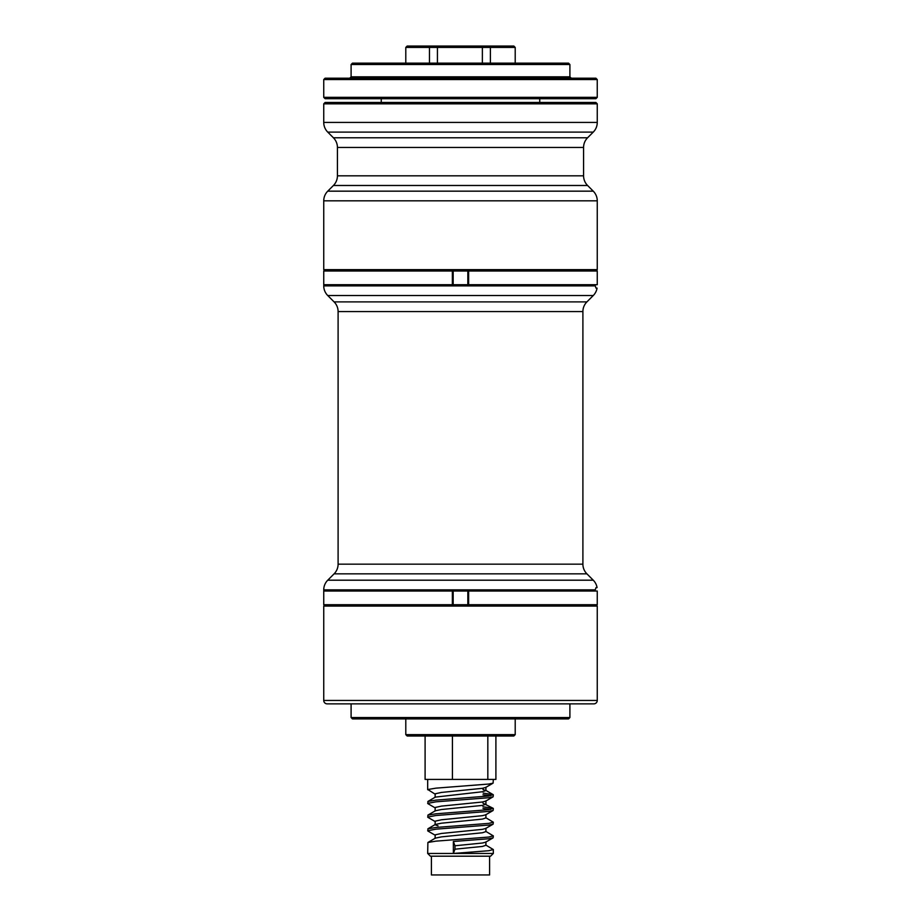 <?xml version="1.0" encoding="UTF-8"?>
<svg xmlns="http://www.w3.org/2000/svg" width="921" height="921" viewBox="0 0 921 921"><rect width="100%" height="100%" fill="white"/><g stroke="black" fill="none" stroke-linecap="round" stroke-linejoin="round"><path stroke-width="1.38" d="M452.349 604.717L468.651 604.717L468.651 591.04L323.743 591.04L323.743 604.717L452.349 604.717L452.349 591.04L453.167 591.04L453.167 604.717L452.349 604.717M325.113 604.717L323.743 606.076L323.743 700.444L597.257 700.444A3.419 3.419 0 0 1 593.838 703.863L327.162 703.863A3.419 3.419 0 0 1 323.743 700.444M595.887 604.717L597.257 606.076L323.743 606.076M568.545 718.91L352.455 718.91L351.097 717.54L569.903 717.54L568.545 718.91M513.837 736.006L407.163 736.006L405.793 734.636L515.207 734.636L513.837 736.006M351.097 703.863L351.097 717.54M569.903 703.863L569.903 717.54M597.257 606.076L597.257 700.444M405.793 718.91L405.793 734.636M515.207 718.91L515.207 734.636M596.002 587.621L595.231 589.866L596.002 587.621L597.073 587.621A13.677 13.677 0 0 0 593.251 580.195L586.907 573.841A13.677 13.677 0 0 1 582.901 564.17L582.901 311.563A13.677 13.677 0 0 1 586.907 301.892L593.251 295.537A13.677 13.677 0 0 0 597.073 288.112L596.002 288.112L595.231 285.867L596.002 288.112M586.907 573.841L334.093 573.841A13.677 13.677 0 0 0 338.099 564.17L582.901 564.17M334.093 573.841L327.749 580.195L593.251 580.195M582.901 311.563L338.099 311.563A13.677 13.677 0 0 0 334.093 301.892L327.749 295.537A13.677 13.677 0 0 1 323.743 285.867L595.231 285.867L323.743 285.867M338.099 311.563L338.099 564.17M324.422 591.04L323.743 590.349L595.127 590.349L594.31 591.04L595.231 589.866L323.743 589.866A13.677 13.677 0 0 1 327.749 580.195M452.349 284.693L452.349 271.016L323.743 271.016L323.743 284.693L468.651 284.693L468.651 271.016L467.833 271.016L467.833 284.693M595.127 285.383L594.31 284.693L595.127 285.383M597.257 604.717L467.833 604.717L467.833 591.04L597.257 591.04L597.257 604.717M453.167 284.693L453.167 271.016L597.257 271.016L597.257 284.693L468.651 284.693M435.368 794.328L427.828 789.527L435.886 788.157L488.763 784.047L493.103 783.138L493.322 779.419L425.099 779.419L425.099 736.006M483.191 788.18L483.191 789.562M435.368 808.005L427.897 803.653L427.885 801.454L435.886 800.119L488.763 796.02L493.115 794.616L483.191 793.108M427.678 803.4L435.886 801.834L488.763 797.724L493.103 796.815L493.322 794.858M490.835 795.709L482.972 794.788M435.368 821.682L427.897 817.33L427.885 815.131L435.886 813.796L488.763 809.697L493.115 808.293L482.972 806.761M427.678 817.077L435.886 815.511L488.763 811.401L493.103 810.492L493.322 808.534M490.835 809.386L482.972 808.465M435.368 835.347L427.897 831.007L427.885 828.808L435.886 827.472L488.763 823.374L493.322 822.2L485.655 817.618M427.678 830.754L435.886 829.176L488.763 825.078L493.103 824.168L493.322 822.2M427.678 853.456L493.322 853.456L490.582 856.196L430.418 856.196L427.678 853.456L427.885 842.485L435.886 841.149L488.763 837.051L493.322 835.877L485.655 831.295M453.362 841.495L454.974 845.766L454.974 849.185L453.362 853.456L453.362 841.495L488.763 838.755L493.103 837.845L493.322 835.877M489.592 856.196L489.592 874.95L431.408 874.95L431.408 856.196M495.901 736.006L495.901 779.419L493.322 779.419M452.43 736.006L452.43 779.419M487.831 736.006L487.831 779.419M453.362 853.456L488.763 850.716L493.322 849.553L485.655 844.971M454.974 849.185L482.385 846.445L485.92 845.282L485.92 841.863M427.885 842.485L435.345 838.133L441.447 836.878L482.385 832.768L485.92 831.605L485.92 828.186M438.028 825.838L435.08 824.767L435.196 821.152L441.447 819.782L482.385 815.672L485.632 814.843L493.103 810.492M427.885 828.808L435.345 824.456L441.447 823.201L482.385 819.091L485.92 817.929L485.92 814.509M427.885 815.131L435.345 810.779L441.447 809.524L482.385 805.415L485.92 804.252L485.92 800.833M493.115 808.293L482.972 803.193M427.885 801.454L435.345 797.114L482.385 791.749L485.92 790.575L482.972 789.516M454.974 845.766L482.385 843.026L485.632 842.185L493.103 837.845M435.08 838.444L435.196 834.829L441.447 833.459L482.385 829.349L485.632 828.509L493.103 824.168M435.08 811.09L435.196 807.475L441.447 806.105L482.385 802.007L485.632 801.166L493.103 796.815M435.08 797.413L435.196 793.798L441.447 792.428L482.385 788.33L485.632 787.49L493.103 783.138M539.752 98.708L539.752 102.461M381.248 98.708L381.248 102.461M325.113 271.016L323.743 269.657L323.743 200.836A13.677 13.677 0 0 1 327.749 191.165L593.251 191.165A13.677 13.677 0 0 1 597.257 200.836L323.743 200.836M595.887 271.016L597.257 269.657L597.257 200.836M587.586 185.489L333.414 185.489A13.677 13.677 0 0 0 337.42 175.83L583.58 175.83A13.677 13.677 0 0 0 587.586 185.489L593.251 191.165M333.414 137.782L587.586 137.782A13.677 13.677 0 0 0 583.58 147.452L337.42 147.452A13.677 13.677 0 0 0 333.414 137.782L327.749 132.106A13.677 13.677 0 0 1 323.743 122.435L323.743 103.831L325.113 102.461L595.887 102.461L597.257 103.831L323.743 103.831M323.743 122.435L597.257 122.435A13.677 13.677 0 0 1 593.251 132.106L327.749 132.106M333.414 185.489L327.749 191.165M337.42 175.83L337.42 147.452M583.58 175.83L583.58 147.452M587.586 137.782L593.251 132.106M597.257 122.435L597.257 103.831M323.743 269.657L597.257 269.657M351.097 64.516L352.455 63.146L568.545 63.146L569.903 64.516L351.097 64.516L351.097 76.823L569.903 76.823L571.273 78.193M405.793 47.42L407.163 46.05L513.837 46.05L515.207 47.42L405.793 47.42L405.793 63.146M323.743 79.551L325.113 78.193L595.887 78.193L597.257 79.551L323.743 79.551L323.743 97.338L597.257 97.338L597.245 79.551M597.257 97.338L595.887 98.708L325.113 98.708L323.743 97.338M569.903 64.516L569.903 76.823M593.251 295.537L327.749 295.537M334.093 301.892L586.907 301.892M430.234 46.05L429.462 47.42L429.462 63.146M489.65 46.05L490.398 47.42L490.398 63.146M482.362 63.146L482.385 46.05M437.44 46.05L437.429 63.146M324.422 284.693L323.743 285.383M427.678 779.419L427.678 789.723M493.322 849.553L493.322 853.456M493.115 794.616L485.655 790.276M485.92 790.575L485.92 787.156M515.207 47.42L515.207 63.146M351.097 76.823L349.727 78.193"/></g></svg>
